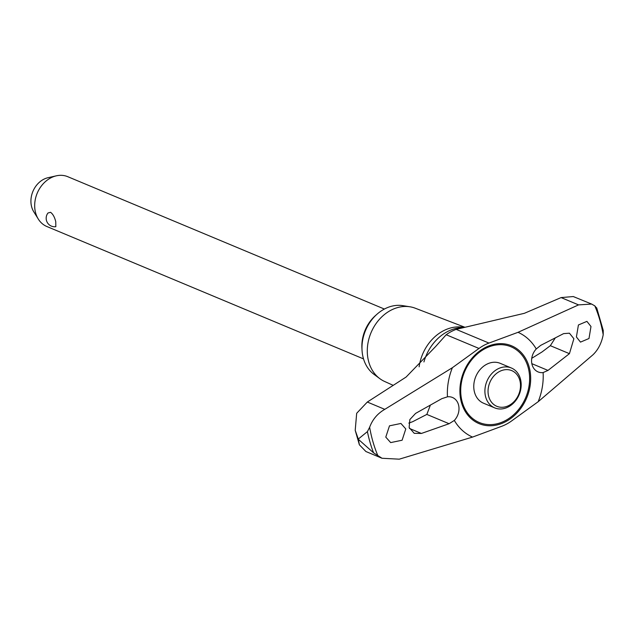 <?xml version="1.0" encoding="UTF-8"?>
<svg xmlns="http://www.w3.org/2000/svg" width="635" height="635" viewBox="0 0 635 635"><rect width="100%" height="100%" fill="white"/><g stroke="black" fill="none" stroke-linecap="round" stroke-linejoin="round"><path stroke-width="0.95" d="M536.25 348.964L540.71 345.361L563.61 333.621L569.428 333.192L573.881 338.717L569.428 353.663L547.989 370.411L543.108 372.578A14.407 11.644 -67.3 0 1 538.099 371.919A14.407 11.644 -67.3 0 1 532.13 364.839A14.407 11.644 -67.3 0 1 536.25 348.964A57.11 46.141 112.7 0 0 518.025 332.319L578.556 304.887L591.645 304.07L573.27 296.545L561.094 297.585L524.343 313.317L456.16 329.367A45.029 36.378 112.7 0 0 451.064 331.676A45.029 36.378 112.7 0 0 446.191 334.74L435.713 346.448L406.106 377.047L367.316 402.042L356.68 413.29L355.211 430.324L358.299 439.047A145.931 117.904 112.7 0 0 358.338 439.19A145.931 117.904 112.7 0 0 358.378 439.341L359.37 444.786L365.911 451.525L382.016 458.264L373.563 452.811L358.378 439.341M494.705 407.884L483.568 403.225A21.614 17.462 -67.3 0 1 474.615 392.613A21.614 17.462 -67.3 0 1 486.426 364.419A21.614 17.462 -67.3 0 1 500.245 363.347L511.373 367.998A21.614 17.462 -67.3 0 1 520.335 378.619A21.614 17.462 -67.3 0 1 514.731 401.804A21.614 17.462 -67.3 0 1 494.705 407.884A21.614 17.462 -67.3 0 1 485.751 397.264A21.614 17.462 -67.3 0 1 491.355 374.078A21.614 17.462 -67.3 0 1 511.373 367.998M464.463 327.096L415.211 308.197A39.711 32.083 112.7 0 0 409.932 306.784A39.711 32.083 112.7 0 0 376.769 322.588A39.711 32.083 112.7 0 0 368.84 362.244A39.711 32.083 112.7 0 0 379.873 378.69A39.711 32.083 112.7 0 0 384.588 381.452L393.24 385.374M463.558 327.287L462.717 327.168A41.402 33.457 112.7 0 0 419.132 366.824M409.932 306.784L402.741 305.641A37.957 30.67 112.7 0 0 371.038 320.754A37.957 30.67 112.7 0 0 363.458 358.656A37.957 30.67 112.7 0 0 374.007 374.364L379.873 378.69M408.829 423.093L412.647 421.703L426.839 414.417L430.324 405.257M421.41 433.451L414.234 433.324L409.131 427.522L409.869 419.537L415.584 413.409L441.817 398.669L447.469 396.819A14.407 11.644 -67.3 0 1 452.469 397.478A14.407 11.644 -67.3 0 1 458.438 404.558A14.407 11.644 -67.3 0 1 454.327 420.433L449.096 423.72L421.41 433.451L409.456 428.458M576.405 336.963L578.422 324.969L586.915 321.373L590.987 326.509L588.994 338.511L580.493 342.114L576.405 336.963M405.789 428.935L402.106 440.23L390.668 442.595L385.786 437.118L389.485 425.831L400.923 423.458L405.789 428.935M519.747 380.111A19.344 15.629 112.7 0 0 499.364 371.57A19.344 15.629 112.7 0 0 488.799 396.804A19.344 15.629 112.7 0 0 509.183 405.344A19.344 15.629 112.7 0 0 519.747 380.111M361.982 348.98A34.346 27.749 -67.3 0 1 376.222 314.92M384.373 309.047L67.77 176.697A27.019 21.828 112.7 0 0 56.324 175.824A27.019 21.828 112.7 0 0 35.735 213.273A27.019 21.828 112.7 0 0 38.267 219.019A27.019 21.828 112.7 0 0 46.926 226.544L363.53 358.902M47.99 213.003L50.554 212.296C52.911 214.035 54.642 217.154 55.745 221.639L55.824 226.695A8.509 8.509 0 0 1 47.99 213.003M38.267 219.019L33.742 211.733A21.273 17.185 -67.3 0 1 31.75 207.208A21.273 17.185 -67.3 0 1 47.966 177.721L56.324 175.824M531.749 358.323L542.012 351.965L550.339 345.686L555.204 338.05M358.299 439.047L367.403 431.625L369.641 427.26C372.507 419.481 377.555 413.512 384.778 409.345L452.39 367.697A57.11 46.141 112.7 0 0 447.469 396.819M454.327 420.433A57.11 46.141 112.7 0 0 472.543 437.086L399.256 459.176L382.016 458.264M596.702 307.84L603.25 330.454L603.202 334.732C601.599 343.035 598.21 349.702 593.034 354.727L538.186 401.701L511.588 420.949A45.029 36.378 -67.3 0 1 501.61 426.323L472.543 437.086M538.186 401.701A57.11 46.141 112.7 0 0 543.108 372.578M452.39 367.697L478.988 348.448A45.029 36.378 -67.3 0 1 488.958 343.075L518.025 332.319M591.645 304.07L594.82 305.88L596.63 308.07M367.403 431.625A143.764 116.157 112.7 0 0 370.07 442.444A143.764 116.157 112.7 0 0 373.563 452.811M462.32 402.352A41.053 33.171 112.7 0 0 505.579 420.497A41.053 33.171 112.7 0 0 528.01 366.943A41.053 33.171 112.7 0 0 484.751 348.805A41.053 33.171 112.7 0 0 462.32 402.352M505.984 421.521A42.172 34.068 112.7 0 0 529.026 366.514A42.172 34.068 112.7 0 0 484.592 347.885A42.172 34.068 112.7 0 0 461.55 402.884A42.172 34.068 112.7 0 0 505.984 421.521M462.375 327.557A42.624 34.441 112.7 0 0 447.032 331.835A42.624 34.441 112.7 0 0 423.934 361.942M426.839 414.417L449.096 423.72M369.641 427.26A141.692 114.483 112.7 0 0 378.023 456.105M531.844 363.664L547.989 370.411M550.339 345.686L569.428 353.663M561.094 297.585L578.556 304.887M367.316 402.042L384.778 409.345M456.16 329.367L488.958 343.075M446.191 334.74L478.988 348.448M603.202 334.732A141.692 114.483 112.7 0 0 594.82 305.88M359.37 444.786L355.211 430.324"/></g></svg>
